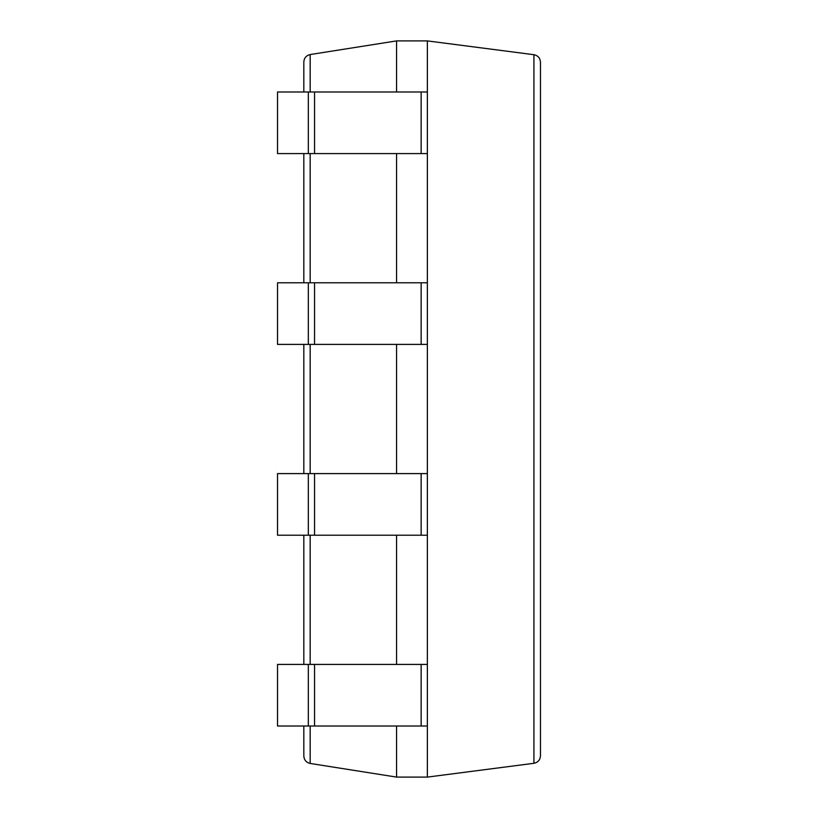 <?xml version="1.0" encoding="UTF-8"?>
<svg xmlns="http://www.w3.org/2000/svg" width="818" height="818" viewBox="0 0 818 818"><rect width="100%" height="100%" fill="white"/><g stroke="black" fill="none" stroke-linecap="round" stroke-linejoin="round"><path stroke-width="1.23" d="M308.335 91.984L308.335 153.579L277.537 153.579L277.537 91.984L427.364 91.984L427.364 40.9L396.566 40.9L310.165 54.55C306.249 55.481 304.132 57.955 303.826 61.963L303.826 91.984M396.566 726.016L396.566 777.1L310.165 763.45C306.249 762.519 304.132 760.045 303.826 756.036L303.826 726.016M396.566 40.9L396.566 91.984M396.566 153.579L396.566 282.793M396.566 344.398L396.566 473.602M396.566 535.207L396.566 664.42M303.826 153.579L303.826 282.793M303.826 344.398L303.826 473.602M303.826 535.207L303.826 664.42M396.566 777.1L427.364 777.1L533.919 763.296C537.947 762.448 540.136 759.963 540.463 755.852L540.463 62.148C540.136 58.037 537.947 55.552 533.919 54.704L533.919 763.296M308.335 153.579L427.364 153.579L427.364 777.1M427.364 40.9L533.919 54.704M308.335 726.016L277.537 726.016L277.537 664.42L308.335 664.42L308.335 726.016L427.364 726.016M308.335 664.42L427.364 664.42M308.335 535.207L277.537 535.207L277.537 473.602L308.335 473.602L308.335 535.207L427.364 535.207M308.335 473.602L427.364 473.602M308.335 344.398L277.537 344.398L277.537 282.793L308.335 282.793L308.335 344.398L427.364 344.398M308.335 282.793L427.364 282.793M427.364 91.984L427.364 153.579M310.165 54.55L310.165 91.984M310.165 153.579L310.165 282.793M310.165 344.398L310.165 473.602M310.165 535.207L310.165 664.42M310.165 726.016L310.165 763.45M314.552 664.42L314.552 726.016M421.147 664.42L421.147 726.016M314.552 473.602L314.552 535.207M421.147 473.602L421.147 535.207M314.552 282.793L314.552 344.398M421.147 282.793L421.147 344.398M314.552 91.984L314.552 153.579M421.147 91.984L421.147 153.579"/></g></svg>
